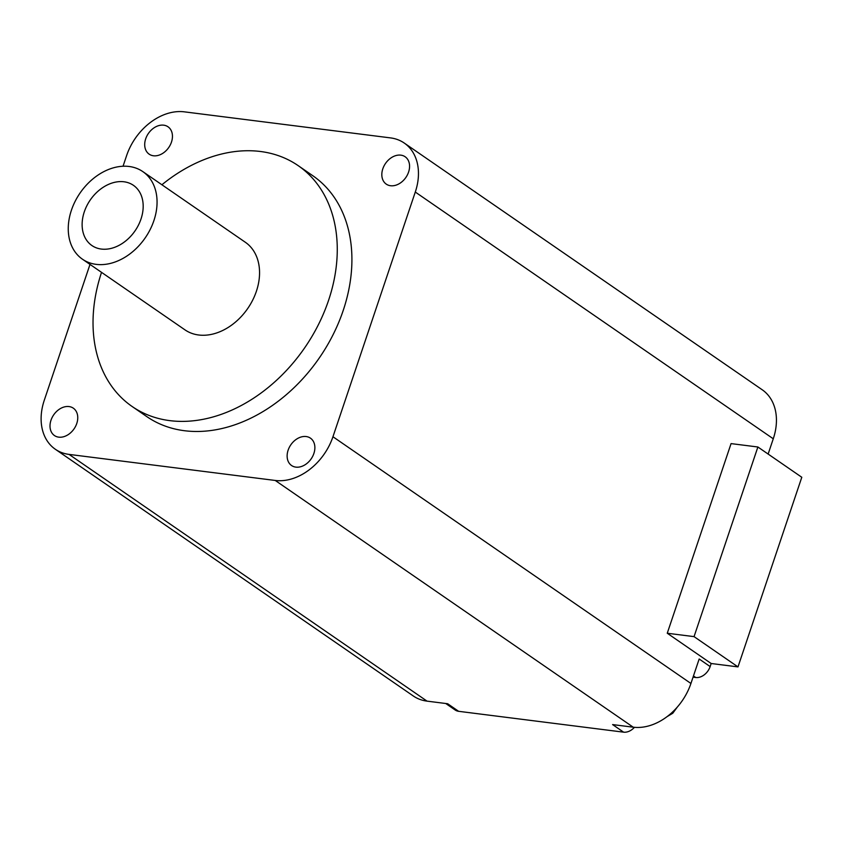 <?xml version="1.0" encoding="UTF-8"?>
<svg xmlns="http://www.w3.org/2000/svg" width="844" height="844" viewBox="0 0 844 844"><rect width="100%" height="100%" fill="white"/><g stroke="black" fill="none" stroke-linecap="round" stroke-linejoin="round"><path stroke-width="1.27" d="M400.847 155.148A16.627 12.365 -55.4 0 0 383.967 166.046A16.627 12.365 -55.4 0 0 386.267 184.129A16.627 12.365 -55.4 0 0 390.55 185.733A16.627 12.365 -55.4 0 0 407.43 174.835A16.627 12.365 -55.4 0 0 405.131 156.752A16.627 12.365 -55.4 0 0 400.847 155.148M306.15 436.538A16.627 12.365 -55.4 0 0 289.27 447.436A16.627 12.365 -55.4 0 0 291.57 465.519A16.627 12.365 -55.4 0 0 295.854 467.122A16.627 12.365 -55.4 0 0 312.734 456.224A16.627 12.365 -55.4 0 0 310.434 438.142A16.627 12.365 -55.4 0 0 306.15 436.538M69.029 406.565A16.627 12.365 -55.4 0 0 52.149 417.463A16.627 12.365 -55.4 0 0 54.449 435.546A16.627 12.365 -55.4 0 0 58.732 437.15A16.627 12.365 -55.4 0 0 75.612 426.252A16.627 12.365 -55.4 0 0 73.312 408.169A16.627 12.365 -55.4 0 0 69.029 406.565M163.725 125.176A16.627 12.365 -55.4 0 0 146.845 136.074A16.627 12.365 -55.4 0 0 149.145 154.157A16.627 12.365 -55.4 0 0 153.429 155.771A16.627 12.365 -55.4 0 0 170.309 144.873A16.627 12.365 -55.4 0 0 168.009 126.79A16.627 12.365 -55.4 0 0 163.725 125.176M123.984 181.776A36.566 27.198 -55.4 0 0 86.848 205.746A36.566 27.198 -55.4 0 0 91.901 245.53A36.566 27.198 -55.4 0 0 101.333 249.064A36.566 27.198 -55.4 0 0 138.458 225.095A36.566 27.198 -55.4 0 0 133.405 185.311A36.566 27.198 -55.4 0 0 123.984 181.776M96.184 264.362A53.193 39.552 -55.4 0 0 150.19 229.484A53.193 39.552 -55.4 0 0 142.847 171.627A53.193 39.552 -55.4 0 0 129.121 166.479A53.193 39.552 -55.4 0 0 75.127 201.357A53.193 39.552 -55.4 0 0 82.469 259.213A53.193 39.552 -55.4 0 0 96.184 264.362M82.469 259.213L184.963 329.856A53.193 39.552 -55.4 0 0 198.678 334.994A53.193 39.552 -55.4 0 0 252.683 300.126A53.193 39.552 -55.4 0 0 245.33 242.26L142.847 171.627M101.533 272.359A146.276 108.77 -55.4 0 0 132.139 406.502A146.276 108.77 -55.4 0 0 169.855 420.639A146.276 108.77 -55.4 0 0 318.367 324.74A146.276 108.77 -55.4 0 0 298.154 165.624A146.276 108.77 -55.4 0 0 260.437 151.487A146.276 108.77 -55.4 0 0 161.9 184.762M132.139 406.502L146.772 416.588A146.276 108.77 -55.4 0 0 184.498 430.725A146.276 108.77 -55.4 0 0 333.011 334.836A146.276 108.77 -55.4 0 0 312.797 175.71L298.154 165.624M90.002 264.404L44.278 400.256A53.193 39.552 -55.4 0 0 55.335 449.261A53.193 39.552 -55.4 0 0 69.05 454.399L275.239 480.458A53.193 39.552 -55.4 0 0 332.947 436.738L415.29 192.052A53.193 39.552 -55.4 0 0 404.244 143.047A53.193 39.552 -55.4 0 0 390.529 137.899L184.33 111.841A53.193 39.552 -55.4 0 0 126.621 155.57L123.034 166.247M768.135 454.061L773.273 438.785A53.193 39.552 -55.4 0 0 762.227 389.78L404.244 143.047M55.335 449.261L413.317 695.994A53.193 39.552 -55.4 0 0 427.032 701.132L447.647 703.738L458.63 711.313L623.589 732.159L612.607 724.585L633.222 727.19A53.193 39.552 -55.4 0 0 690.93 683.471L699.17 659.006L710.152 666.57L711.175 663.511L667.256 633.243L731.073 443.606L757.88 446.993L694.053 636.629L737.983 666.897L801.8 477.271L757.88 446.993M634.435 727.328A13.293 9.885 124.6 0 1 623.589 732.159M458.63 711.313A13.293 9.885 124.6 0 1 455.201 710.026L445.737 703.495M737.983 666.897L711.175 663.511M710.152 666.57A13.293 9.885 124.6 0 1 695.72 677.5L693.462 675.949M693.051 677.162L695.72 677.5M694.053 636.629L667.256 633.243M773.273 438.785L415.29 192.052M633.222 727.19L275.239 480.458M332.947 436.738L690.93 683.471M69.05 454.399L427.032 701.132M677.236 707.177L672.763 713.264L667.224 716.535"/></g></svg>
